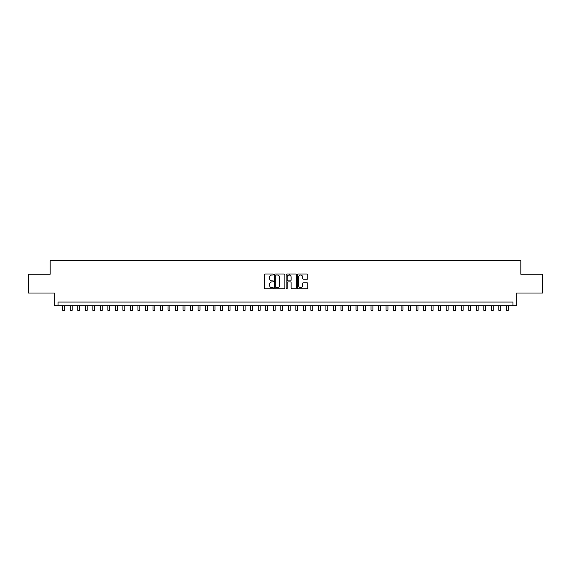<?xml version="1.0" encoding="UTF-8"?>
<svg xmlns="http://www.w3.org/2000/svg" width="571" height="571" viewBox="0 0 571 571"><rect width="100%" height="100%" fill="white"/><g stroke="black" fill="none" stroke-linecap="round" stroke-linejoin="round"><path stroke-width="0.86" d="M273.473 274.523A0.514 0.514 0 0 0 272.952 274.001L265.115 274.001A0.735 0.735 0 0 0 264.373 274.744L264.373 288.027A0.735 0.735 0 0 0 265.115 288.762L272.952 288.762A0.514 0.514 0 0 0 273.473 288.248A0.514 0.514 0 0 0 272.952 287.727L271.939 287.727A2.363 2.363 0 0 1 269.576 285.372L269.576 284.265A2.363 2.363 0 0 1 271.939 281.903L272.952 281.903A0.514 0.514 0 0 0 273.473 281.382A0.514 0.514 0 0 0 272.952 280.868L271.939 280.868A2.363 2.363 0 0 1 269.576 278.505L269.576 277.399A2.363 2.363 0 0 1 271.939 275.036L272.952 275.036A0.514 0.514 0 0 0 273.473 274.523M307.07 279.205A0.735 0.735 0 0 0 307.805 278.47L307.805 274.744A0.735 0.735 0 0 0 307.07 274.001L298.362 274.001A0.735 0.735 0 0 0 297.619 274.744L297.619 288.027A0.735 0.735 0 0 0 298.362 288.762L307.07 288.762A0.735 0.735 0 0 0 307.805 288.027L307.805 283.523A0.735 0.735 0 0 0 307.07 282.788L303.344 282.788A0.735 0.735 0 0 0 302.601 283.523L302.601 285.757A1.977 1.977 0 0 1 300.632 287.727A1.977 1.977 0 0 1 298.654 285.757L298.654 277.014A1.977 1.977 0 0 1 300.632 275.036A1.977 1.977 0 0 1 302.601 277.014L302.601 278.47A0.735 0.735 0 0 0 303.344 279.205L307.07 279.205M512.936 305.82L516.698 305.82L516.698 293.037L542.45 293.037L542.45 274.244L520.831 274.244L520.831 260.704L50.169 260.704L50.169 274.244L28.55 274.244L28.55 293.037L54.302 293.037L54.302 305.82L512.936 305.82L512.936 302.059L58.064 302.059L58.064 305.82M284.858 274.744A0.735 0.735 0 0 0 284.115 274.001L275.408 274.001A0.735 0.735 0 0 0 274.672 274.744L274.672 288.027A0.735 0.735 0 0 0 275.408 288.762L284.115 288.762A0.735 0.735 0 0 0 284.858 288.027L284.858 274.744M286.885 274.001L295.592 274.001A0.735 0.735 0 0 1 296.328 274.744L296.328 288.027A0.735 0.735 0 0 1 295.592 288.762L291.867 288.762A0.735 0.735 0 0 1 291.124 288.027L291.124 282.638A0.735 0.735 0 0 0 290.389 281.903L287.92 281.903A0.735 0.735 0 0 0 287.177 282.638L287.177 288.248A0.514 0.514 0 0 1 286.663 288.762A0.514 0.514 0 0 1 286.142 288.248L286.142 274.744A0.735 0.735 0 0 1 286.885 274.001M276.221 275.036A0.514 0.514 0 0 0 275.7 275.55L275.7 287.213A0.514 0.514 0 0 0 276.221 287.727L277.292 287.727A2.363 2.363 0 0 0 279.654 285.372L279.654 277.399A2.363 2.363 0 0 0 277.292 275.036L276.221 275.036M291.124 277.049A1.977 1.977 0 0 0 289.154 275.072A1.977 1.977 0 0 0 287.177 277.049L287.177 280.125A0.735 0.735 0 0 0 287.92 280.868L290.389 280.868A0.735 0.735 0 0 0 291.124 280.125L291.124 277.049M62.76 305.82L62.76 310.296L64.637 310.296L64.637 305.82M70.276 305.82L70.276 310.296L72.16 310.296L72.16 305.82M77.799 305.82L77.799 310.296L79.676 310.296L79.676 305.82M85.315 305.82L85.315 310.296L87.199 310.296L87.199 305.82M92.837 305.82L92.837 310.296L94.715 310.296L94.715 305.82M100.353 305.82L100.353 310.296L102.23 310.296L102.23 305.82M107.869 305.82L107.869 310.296L109.753 310.296L109.753 305.82M115.392 305.82L115.392 310.296L117.269 310.296L117.269 305.82M122.908 305.82L122.908 310.296L124.792 310.296L124.792 305.82M130.431 305.82L130.431 310.296L132.308 310.296L132.308 305.82M137.946 305.82L137.946 310.296L139.824 310.296L139.824 305.82M145.462 305.82L145.462 310.296L147.347 310.296L147.347 305.82M152.985 305.82L152.985 310.296L154.862 310.296L154.862 305.82M160.501 305.82L160.501 310.296L162.385 310.296L162.385 305.82M168.024 305.82L168.024 310.296L169.901 310.296L169.901 305.82M175.54 305.82L175.54 310.296L177.417 310.296L177.417 305.82M183.055 305.82L183.055 310.296L184.94 310.296L184.94 305.82M190.578 305.82L190.578 310.296L192.456 310.296L192.456 305.82M198.094 305.82L198.094 310.296L199.978 310.296L199.978 305.82M205.617 305.82L205.617 310.296L207.494 310.296L207.494 305.82M213.133 305.82L213.133 310.296L215.01 310.296L215.01 305.82M220.649 305.82L220.649 310.296L222.533 310.296L222.533 305.82M228.172 305.82L228.172 310.296L230.049 310.296L230.049 305.82M235.687 305.82L235.687 310.296L237.572 310.296L237.572 305.82M243.21 305.82L243.21 310.296L245.087 310.296L245.087 305.82M250.726 305.82L250.726 310.296L252.603 310.296L252.603 305.82M258.242 305.82L258.242 310.296L260.126 310.296L260.126 305.82M265.765 305.82L265.765 310.296L267.642 310.296L267.642 305.82M273.281 305.82L273.281 310.296L275.165 310.296L275.165 305.82M280.804 305.82L280.804 310.296L282.681 310.296L282.681 305.82M289.711 275.151L289.711 274.001M288.319 305.82L288.319 310.296L290.196 310.296L290.196 305.82M295.835 305.82L295.835 310.296L297.719 310.296L297.719 305.82M303.358 305.82L303.358 310.296L305.235 310.296L305.235 305.82M310.874 305.82L310.874 310.296L312.758 310.296L312.758 305.82M318.397 305.82L318.397 310.296L320.274 310.296L320.274 305.82M325.913 305.82L325.913 310.296L327.79 310.296L327.79 305.82M333.428 305.82L333.428 310.296L335.313 310.296L335.313 305.82M340.951 305.82L340.951 310.296L342.828 310.296L342.828 305.82M348.467 305.82L348.467 310.296L350.351 310.296L350.351 305.82M355.99 305.82L355.99 310.296L357.867 310.296L357.867 305.82M363.506 305.82L363.506 310.296L365.383 310.296L365.383 305.82M371.022 305.82L371.022 310.296L372.906 310.296L372.906 305.82M378.544 305.82L378.544 310.296L380.422 310.296L380.422 305.82M386.06 305.82L386.06 310.296L387.945 310.296L387.945 305.82M393.583 305.82L393.583 310.296L395.46 310.296L395.46 305.82M401.099 305.82L401.099 310.296L402.976 310.296L402.976 305.82M408.615 305.82L408.615 310.296L410.499 310.296L410.499 305.82M416.138 305.82L416.138 310.296L418.015 310.296L418.015 305.82M423.653 305.82L423.653 310.296L425.538 310.296L425.538 305.82M431.176 305.82L431.176 310.296L433.054 310.296L433.054 305.82M438.692 305.82L438.692 310.296L440.569 310.296L440.569 305.82M446.208 305.82L446.208 310.296L448.092 310.296L448.092 305.82M453.731 305.82L453.731 310.296L455.608 310.296L455.608 305.82M461.247 305.82L461.247 310.296L463.131 310.296L463.131 305.82M468.77 305.82L468.77 310.296L470.647 310.296L470.647 305.82M476.285 305.82L476.285 310.296L478.163 310.296L478.163 305.82M483.801 305.82L483.801 310.296L485.685 310.296L485.685 305.82M491.324 305.82L491.324 310.296L493.201 310.296L493.201 305.82M498.84 305.82L498.84 310.296L500.724 310.296L500.724 305.82M506.363 305.82L506.363 310.296L508.24 310.296L508.24 305.82"/></g></svg>
